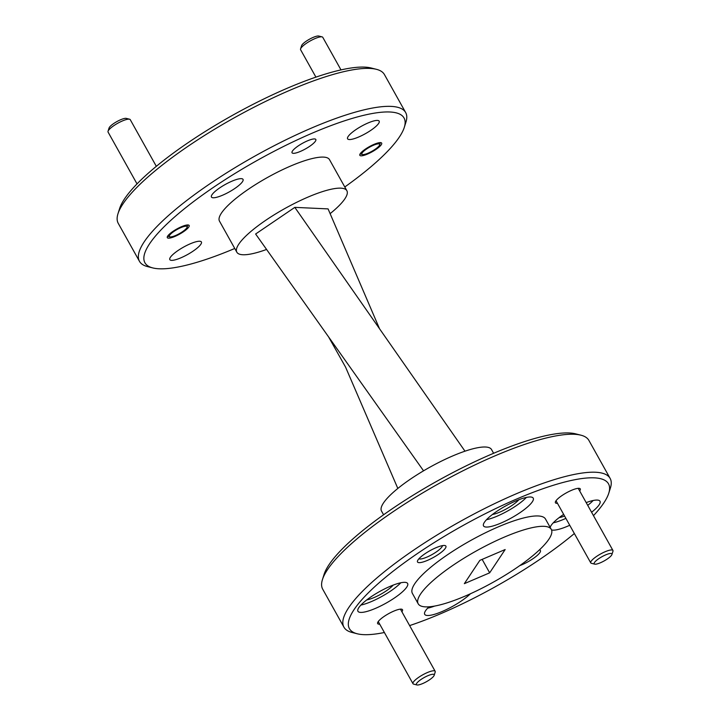 <?xml version="1.0" encoding="UTF-8"?>
<svg xmlns="http://www.w3.org/2000/svg" width="721" height="721" viewBox="0 0 721 721"><rect width="100%" height="100%" fill="white"/><g stroke="black" fill="none" stroke-linecap="round" stroke-linejoin="round"><path stroke-width="1.08" d="M504.376 537.091A76.237 17.773 -29.2 0 1 551.295 529.403A76.237 17.773 -29.2 0 1 465.117 596.105A76.237 17.773 -29.2 0 1 418.198 603.792A76.237 17.773 -29.2 0 1 504.376 537.091M418.198 603.792L412.412 593.437A76.237 17.773 -29.2 0 1 498.59 526.736A76.237 17.773 -29.2 0 1 545.509 519.048L551.295 529.403M519.76 565.625A16.268 3.794 150.8 0 0 522.022 564.723A16.268 3.794 150.8 0 0 536.712 555.9A16.268 3.794 150.8 0 0 539.551 549.934A16.268 3.794 150.8 0 0 539.416 549.898M322.44 579.603L324.071 574.421A148.409 34.599 -29.2 0 1 492.092 453.933A148.409 34.599 -29.2 0 1 575.61 433.844L580.874 435.169A152.473 35.545 150.8 0 0 495.066 455.816A152.473 35.545 150.8 0 0 322.44 579.603A152.473 35.545 150.8 0 0 322.72 589.21L343.935 627.18A152.473 35.545 -29.2 0 1 516.29 493.777A152.473 35.545 -29.2 0 1 610.128 478.402A152.473 35.545 -29.2 0 1 610.408 488.009L608.776 493.191A148.409 34.599 150.8 0 0 517.164 498.806A148.409 34.599 150.8 0 0 383.193 579.278A148.409 34.599 150.8 0 0 357.237 633.777A148.409 34.599 150.8 0 0 384.383 632.506M610.128 478.402L588.913 440.441A152.473 35.545 150.8 0 0 580.874 435.169M409.627 625.585A148.409 34.599 150.8 0 0 440.756 613.679A148.409 34.599 150.8 0 0 574.358 533.522M593.473 515.65A148.409 34.599 150.8 0 0 608.776 493.191M418.901 558.784A13.618 3.172 150.8 0 0 426.949 557.09A13.618 3.172 150.8 0 0 442.442 545.626M435.899 547.762A16.268 3.794 150.8 0 0 417.486 560.965A16.268 3.794 150.8 0 0 427.526 560.352A16.268 3.794 150.8 0 0 442.207 551.538A16.268 3.794 150.8 0 0 445.046 545.563A16.268 3.794 150.8 0 0 435.899 547.762M401.894 611.759A14.231 3.317 150.8 0 0 401.75 609.218A14.231 3.317 150.8 0 0 393.738 611.147A14.231 3.317 150.8 0 0 377.624 622.701A14.231 3.317 150.8 0 0 379.715 624.152M579.666 490.938A14.231 3.317 150.8 0 0 579.522 488.396A14.231 3.317 150.8 0 0 571.51 490.325A14.231 3.317 150.8 0 0 555.404 501.879A14.231 3.317 150.8 0 0 557.486 503.339M559.19 517.588A18.097 4.218 150.8 0 0 564.579 516.029M563.66 514.379A28.461 6.633 150.8 0 0 550.186 527.412M551.529 529.899A28.461 6.633 150.8 0 0 567.815 526.123A28.461 6.633 150.8 0 0 569.743 525.276M553.259 522.806A28.461 6.633 150.8 0 0 563.957 519.219A28.461 6.633 150.8 0 0 565.886 518.372M429.022 606.803A28.461 6.633 150.8 0 0 424.705 614.346A28.461 6.633 150.8 0 0 442.216 611.48A28.461 6.633 150.8 0 0 470.452 593.753M427.67 608.163A28.461 6.633 150.8 0 0 434.637 606.073M366.755 599.908A18.097 4.218 150.8 0 0 374.181 597.511A18.097 4.218 150.8 0 0 393.215 585.101M390.106 586.362A28.461 6.633 150.8 0 0 357.94 611.264A28.461 6.633 150.8 0 0 375.452 608.389A28.461 6.633 150.8 0 0 407.626 583.487A28.461 6.633 150.8 0 0 390.106 586.362M360.906 605.072A28.461 6.633 150.8 0 0 371.594 601.485A28.461 6.633 150.8 0 0 400.804 582.775M492.443 514.488A18.097 4.218 150.8 0 0 499.887 512.081A18.097 4.218 150.8 0 0 518.877 499.725M515.704 501.005A28.461 6.633 150.8 0 0 483.53 525.906A28.461 6.633 150.8 0 0 501.05 523.04A28.461 6.633 150.8 0 0 533.225 498.139A28.461 6.633 150.8 0 0 515.704 501.005M486.495 519.724A28.461 6.633 150.8 0 0 497.193 516.137A28.461 6.633 150.8 0 0 526.402 497.418M383.59 514.776L381.508 511.054A63.024 14.69 -29.2 0 1 452.752 455.915A63.024 14.69 -29.2 0 1 491.542 449.562L493.615 453.284M266.581 249.448A63.024 14.69 -29.2 0 1 236.839 252.197L219.481 221.131A63.024 14.69 -29.2 0 1 290.716 166.001A63.024 14.69 -29.2 0 1 329.506 159.647L346.864 190.704A63.024 14.69 -29.2 0 1 330.119 213.65M236.839 252.197A63.024 14.69 -29.2 0 1 308.074 197.058A63.024 14.69 -29.2 0 1 346.864 190.704M307.443 140.856A13.618 3.172 150.8 0 0 292.041 152.771A13.618 3.172 150.8 0 0 300.423 151.401A13.618 3.172 150.8 0 0 315.825 139.486A13.618 3.172 150.8 0 0 307.443 140.856M373.974 144.38A12.5 2.911 150.8 0 0 359.842 155.321A12.5 2.911 150.8 0 0 367.539 154.06A12.5 2.911 150.8 0 0 381.67 143.119A12.5 2.911 150.8 0 0 373.974 144.38M117.974 213.749L119.605 208.567A148.409 34.599 -29.2 0 1 287.625 88.079A148.409 34.599 -29.2 0 1 371.144 67.99L376.407 69.315A152.473 35.545 150.8 0 0 290.599 89.963A152.473 35.545 150.8 0 0 117.974 213.749A152.473 35.545 150.8 0 0 118.253 223.357L139.468 261.326A152.473 35.545 -29.2 0 1 311.814 127.923A152.473 35.545 -29.2 0 1 405.662 112.548A152.473 35.545 -29.2 0 1 405.932 122.155L404.31 127.338A148.409 34.599 150.8 0 0 312.698 132.952A148.409 34.599 150.8 0 0 178.727 213.425A148.409 34.599 150.8 0 0 152.771 267.924A148.409 34.599 150.8 0 0 234.758 248.475M405.662 112.548L384.446 74.587A152.473 35.545 150.8 0 0 376.407 69.315M152.771 267.924L147.508 266.59A152.473 35.545 -29.2 0 1 139.468 261.326M344.791 186.982A148.409 34.599 150.8 0 0 404.31 127.338M368.034 122.976A18.097 4.218 150.8 0 0 347.585 138.811A18.097 4.218 150.8 0 0 358.725 136.981A18.097 4.218 150.8 0 0 379.174 121.155A18.097 4.218 150.8 0 0 368.034 122.976M231.901 181.205A18.097 4.218 150.8 0 0 211.442 197.031A18.097 4.218 150.8 0 0 222.582 195.211A18.097 4.218 150.8 0 0 243.031 179.376A18.097 4.218 150.8 0 0 231.901 181.205M190.263 243.797A18.097 4.218 150.8 0 0 169.814 259.623A18.097 4.218 150.8 0 0 180.944 257.803A18.097 4.218 150.8 0 0 201.402 241.968A18.097 4.218 150.8 0 0 190.263 243.797M181.449 226.718A12.5 2.911 150.8 0 0 167.317 237.66A12.5 2.911 150.8 0 0 175.005 236.398A12.5 2.911 150.8 0 0 189.145 225.457A12.5 2.911 150.8 0 0 181.449 226.718M505.16 549.537L479.835 560.37L464.342 583.659L489.667 572.825L505.16 549.537M482.151 559.379L489.667 572.825M423.551 470.822L255.622 234.001L294.817 207.369L328.082 208.901L379.516 328.722M294.817 207.369L464.991 451.193M397.83 488.459L345.575 367.133L328.578 336.887M591.581 512.252A28.461 6.633 150.8 0 0 599.989 501.221A28.461 6.633 150.8 0 0 586.191 502.6M587.723 505.349A28.461 6.633 150.8 0 0 593.167 500.509M357.237 633.777L351.974 632.443A152.473 35.545 -29.2 0 1 343.935 627.18M422.659 683.571A10.166 2.37 150.8 0 0 434.168 675.325A10.166 2.37 150.8 0 0 427.895 675.703A10.166 2.37 150.8 0 0 418.721 681.219A10.166 2.37 150.8 0 0 416.936 684.95A10.166 2.37 150.8 0 0 422.659 683.571M416.936 684.95L413.647 684.121A12.708 2.965 -29.2 0 1 412.98 683.679A12.708 2.965 -29.2 0 1 427.346 672.567A12.708 2.965 -29.2 0 1 435.16 671.287A12.708 2.965 -29.2 0 1 435.187 672.08L434.168 675.325M175.609 235.497A10.166 2.37 150.8 0 0 187.118 227.241A10.166 2.37 150.8 0 0 180.845 227.629A10.166 2.37 150.8 0 0 171.67 233.135A10.166 2.37 150.8 0 0 169.895 236.867A10.166 2.37 150.8 0 0 175.609 235.497M156.322 166.326L130.249 119.659A12.708 2.965 150.8 0 0 129.573 119.217A12.708 2.965 150.8 0 0 122.426 120.939A12.708 2.965 150.8 0 0 108.042 131.258A12.708 2.965 150.8 0 0 108.06 132.06L137.026 183.891M108.042 131.258L109.06 128.023A10.166 2.37 -29.2 0 1 120.569 119.767A10.166 2.37 -29.2 0 1 126.283 118.388L129.573 119.217M368.143 153.149A10.166 2.37 150.8 0 0 379.652 144.903A10.166 2.37 150.8 0 0 373.379 145.281A10.166 2.37 150.8 0 0 364.195 150.797A10.166 2.37 150.8 0 0 362.42 154.528A10.166 2.37 150.8 0 0 368.143 153.149M340.988 69.901L322.774 37.321A12.708 2.965 150.8 0 0 322.107 36.879A12.708 2.965 150.8 0 0 314.951 38.601A12.708 2.965 150.8 0 0 300.567 48.92A12.708 2.965 150.8 0 0 300.594 49.713L315.915 77.129M300.567 48.92L301.585 45.675A10.166 2.37 -29.2 0 1 313.094 37.429A10.166 2.37 -29.2 0 1 318.817 36.05L322.107 36.879M600.431 562.759A10.166 2.37 150.8 0 0 611.94 554.503A10.166 2.37 150.8 0 0 605.667 554.891A10.166 2.37 150.8 0 0 596.492 560.397A10.166 2.37 150.8 0 0 594.717 564.137A10.166 2.37 150.8 0 0 600.431 562.759M594.717 564.137L591.427 563.308A12.708 2.965 -29.2 0 1 590.751 562.867A12.708 2.965 -29.2 0 1 605.117 551.745A12.708 2.965 -29.2 0 1 612.94 550.465A12.708 2.965 -29.2 0 1 612.958 551.268L611.94 554.503M400.434 609.146L435.16 671.287M378.255 621.547L412.98 683.679M187.118 227.241L187.839 224.952M169.895 236.867L167.56 236.281M379.652 144.903L380.373 142.614M362.42 154.528L360.094 153.943M578.215 488.333L612.94 550.465M556.026 500.725L590.751 562.867"/></g></svg>
